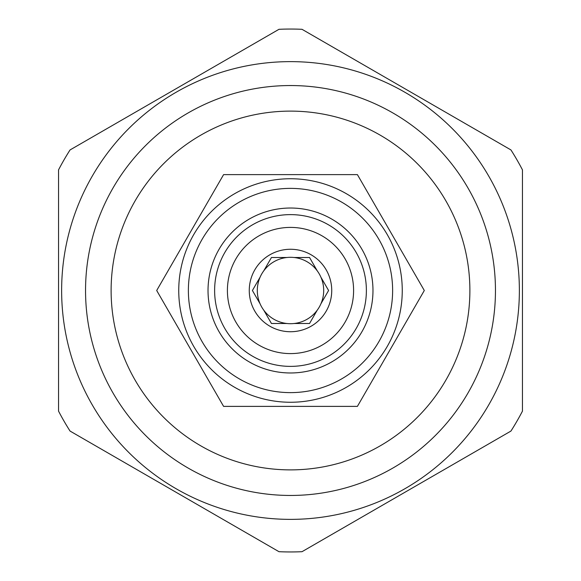<?xml version="1.0" encoding="UTF-8"?>
<svg xmlns="http://www.w3.org/2000/svg" width="581" height="581" viewBox="0 0 581 581"><rect width="100%" height="100%" fill="white"/><g stroke="black" fill="none" stroke-linecap="round" stroke-linejoin="round"><path stroke-width="0.87" d="M156.696 290.5L223.598 406.38L357.402 406.38L424.304 290.5L357.402 174.62L223.598 174.62L156.696 290.5M402.255 290.5A111.755 111.755 0 0 0 290.5 178.745A111.755 111.755 0 0 0 178.745 290.5A111.755 111.755 0 0 0 290.5 402.255A111.755 111.755 0 0 0 402.255 290.5A111.755 111.755 0 0 0 290.5 178.745A111.755 111.755 0 0 0 178.745 290.5A111.755 111.755 0 0 0 290.5 402.255A111.755 111.755 0 0 0 402.255 290.5M392.625 290.5A102.125 102.125 0 0 0 290.5 188.375A102.125 102.125 0 0 0 188.375 290.5A102.125 102.125 0 0 0 290.5 392.625A102.125 102.125 0 0 0 392.625 290.5M208.027 290.5A82.473 82.473 0 0 0 290.5 372.973A82.473 82.473 0 0 0 372.973 290.5A82.473 82.473 0 0 0 290.5 208.027A82.473 82.473 0 0 0 208.027 290.5M366.379 290.5A75.879 75.879 0 0 1 290.5 366.379A75.879 75.879 0 0 1 214.621 290.5A75.879 75.879 0 0 1 290.5 214.621A75.879 75.879 0 0 1 366.379 290.5M227.403 290.5A63.097 63.097 0 0 1 290.5 227.403A63.097 63.097 0 0 1 353.597 290.5A63.097 63.097 0 0 1 290.5 353.597A63.097 63.097 0 0 1 227.403 290.5M249.264 290.5A41.236 41.236 0 0 0 290.5 331.736A41.236 41.236 0 0 0 331.736 290.5A41.236 41.236 0 0 0 290.5 249.264A41.236 41.236 0 0 0 249.264 290.5M260.085 303.798A33.197 33.197 0 0 1 260.085 277.202L252.408 290.5L260.085 303.798A33.197 33.197 0 0 0 263.774 310.196L271.45 323.494L286.803 323.494A33.197 33.197 0 0 0 294.197 323.494L309.55 323.494L317.226 310.196A33.197 33.197 0 0 0 320.915 303.798L328.592 290.5L320.915 277.202A33.197 33.197 0 0 1 320.915 303.798L328.592 290.5M309.55 323.494L294.197 323.494A33.197 33.197 0 0 0 317.226 310.196M271.45 323.494L263.774 310.196A33.197 33.197 0 0 0 286.803 323.494M320.915 277.202A33.197 33.197 0 0 0 260.085 277.202L252.408 290.5M271.45 257.506L286.803 257.506L271.45 257.506L263.774 270.804M309.55 257.506L317.226 270.804L309.55 257.506L294.197 257.506M290.5 469.884A179.384 179.384 0 0 0 469.884 290.5A179.384 179.384 0 0 0 290.5 111.116A179.384 179.384 0 0 0 111.116 290.5A179.384 179.384 0 0 0 290.5 469.884M290.5 495.455A204.955 204.955 0 0 0 495.455 290.5A204.955 204.955 0 0 0 290.5 85.545A204.955 204.955 0 0 0 85.545 290.5A204.955 204.955 0 0 0 290.5 495.455M290.5 519.37A228.87 228.87 0 0 1 61.63 290.5A228.87 228.87 0 0 1 290.5 61.63A228.87 228.87 0 0 1 519.37 290.5A228.87 228.87 0 0 1 290.5 519.37M70.054 431.066A261.45 261.45 0 0 1 58.543 411.13L58.543 169.87A261.45 261.45 0 0 1 70.054 149.934L278.989 29.304A261.45 261.45 0 0 1 302.011 29.304L510.946 149.934A261.45 261.45 0 0 1 522.457 169.87L522.457 411.13A261.45 261.45 0 0 1 510.946 431.066L302.011 551.696A261.45 261.45 0 0 1 278.989 551.696L70.054 431.066"/></g></svg>
